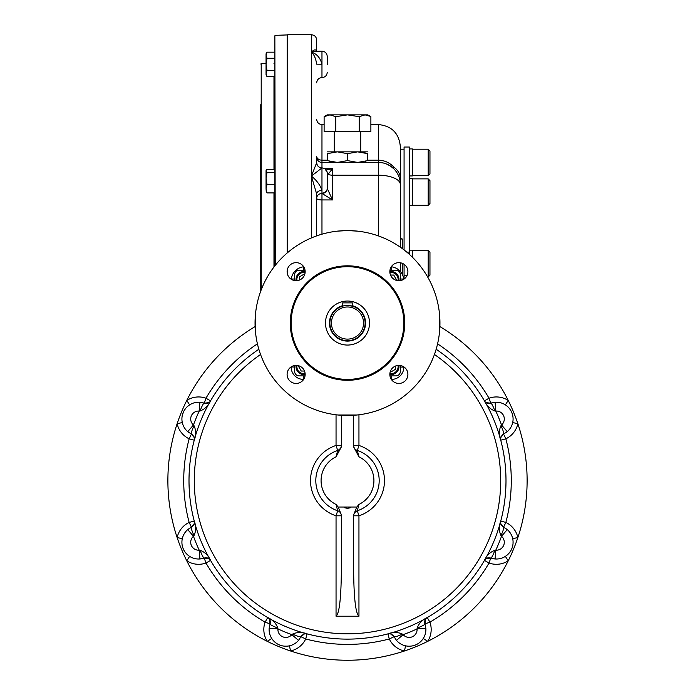 <?xml version="1.0" encoding="UTF-8"?>
<svg xmlns="http://www.w3.org/2000/svg" width="695" height="695" viewBox="0 0 695 695"><rect width="100%" height="100%" fill="white"/><g stroke="black" fill="none" stroke-linecap="round" stroke-linejoin="round"><path stroke-width="1.04" d="M274.855 47.955L274.855 40.475M274.855 265.855L274.855 35.793L275.281 265.325M260.773 181.334L260.773 209.221M260.773 112.799L260.773 113.415M260.773 112.772L260.773 113.372M260.773 176.956L260.773 113.441M260.773 104.632L260.773 291.023M343.773 305.835L342.218 306.252L342.218 302.881L352.782 302.881L352.782 306.252L347.5 305.435A17.61 17.61 0 0 0 332.245 331.854A17.61 17.61 0 0 0 362.755 331.854A17.61 17.61 0 0 0 347.5 305.435L344.138 305.765M347.5 306.982A16.072 16.072 0 0 0 333.583 331.081A16.072 16.072 0 0 0 361.417 331.081A16.072 16.072 0 0 0 347.5 306.982M389.964 375.882L395.924 375.882A4.405 4.405 0 0 0 400.329 371.478L400.329 365.509M305.036 270.216L299.076 270.216A4.405 4.405 0 0 0 294.671 274.621L294.671 280.589M400.329 280.589L400.329 274.621A4.405 4.405 0 0 0 395.924 270.216L389.964 270.216M294.671 365.509L294.671 371.478A4.405 4.405 0 0 0 299.076 375.882L305.036 375.882M296.131 262.658A9.026 9.026 0 0 0 288.321 276.193A9.026 9.026 0 0 0 303.95 276.193A9.026 9.026 0 0 0 296.131 262.658M407.895 271.684A9.026 9.026 0 0 0 398.869 262.658A9.026 9.026 0 0 0 389.843 271.684A9.026 9.026 0 0 0 398.869 280.711A9.026 9.026 0 0 0 407.895 271.684M398.869 383.44A9.026 9.026 0 0 0 407.895 374.414A9.026 9.026 0 0 0 398.869 365.388A9.026 9.026 0 0 0 389.843 374.414A9.026 9.026 0 0 0 398.869 383.44M287.105 374.414A9.026 9.026 0 0 0 296.131 383.44A9.026 9.026 0 0 0 305.157 374.414A9.026 9.026 0 0 0 296.131 365.388A9.026 9.026 0 0 0 287.105 374.414M347.5 345.059A22.014 22.014 0 0 1 328.44 312.038A22.014 22.014 0 0 1 366.56 312.038A22.014 22.014 0 0 1 347.5 345.059M290.267 323.045A57.233 57.233 0 0 1 376.117 273.483A57.233 57.233 0 0 1 376.117 372.616A57.233 57.233 0 0 1 290.267 323.045M357.187 231.105L347.5 230.592A92.452 92.452 0 0 0 267.436 369.271A92.452 92.452 0 0 0 427.564 369.271A92.452 92.452 0 0 0 347.5 230.592L337.813 231.105M337.813 414.993L357.187 414.993M255.552 313.358L255.552 332.731M439.448 332.731L439.448 313.358M304.506 371.034L301.248 371.034L298.711 366.63L299.128 365.9M296.087 365.388A7.923 7.923 0 0 0 305.157 374.457M296.974 365.431A7.046 7.046 0 0 0 305.122 373.571M299.51 280.05L299.51 276.801L303.915 274.256L304.645 274.681M305.157 271.641A7.923 7.923 0 0 0 296.087 280.711M305.122 272.527A7.046 7.046 0 0 0 296.974 280.667M395.49 366.048L395.49 369.297L391.085 371.842L390.355 371.417M389.843 374.457A7.923 7.923 0 0 0 398.913 365.388M389.878 373.571A7.046 7.046 0 0 0 398.027 365.431M390.494 275.064L393.752 275.064L396.289 279.468L395.872 280.198M398.913 280.711A7.923 7.923 0 0 0 389.843 271.641M398.027 280.667A7.046 7.046 0 0 0 389.878 272.527M356.804 507.037L338.196 507.037L341.341 514.804L341.341 572.55C341.019 599.029 339.256 613.581 336.05 616.222L358.95 616.222C355.744 613.581 353.981 599.029 353.659 572.55L353.659 514.804L356.804 507.037L358.95 504.431L357.308 510.764A5.282 5.282 0 0 0 353.659 515.794A5.282 5.282 0 0 1 353.685 515.29M354.068 513.77A5.282 5.282 0 0 0 353.851 514.413M336.05 616.222L336.05 515.794L341.341 515.794A5.282 5.282 0 0 0 337.692 510.764L336.05 504.431A26.419 26.419 0 0 1 336.05 456.815L337.692 450.482A5.282 5.282 0 0 0 341.341 445.46L341.332 447.059L341.341 445.469A5.282 5.282 0 0 1 341.315 445.964M338.196 507.037L336.05 504.431M358.95 616.222L358.95 515.794L357.308 510.764A31.701 31.701 0 0 0 357.308 450.482L358.95 445.46L353.659 445.46A5.282 5.282 0 0 1 353.659 445.46A5.282 5.282 0 0 0 357.308 450.482L358.95 456.815A26.419 26.419 0 0 1 358.95 504.431M353.659 415.297L353.659 446.955L358.95 456.815M340.932 447.476A5.282 5.282 0 0 0 341.149 446.842M341.341 415.297L341.341 446.955L336.05 456.815M347.5 507.037C343.069 507.237 343.078 507.654 347.509 508.297C351.931 507.654 351.922 507.237 347.5 507.037M191.95 526.906A5.282 5.282 0 0 0 192.724 526.315M193.705 525.099A5.282 5.282 0 0 0 194.087 524.291M194.226 523.882A5.282 5.282 0 0 0 194.435 522.423M194.261 521.111L194.252 521.076A5.282 5.282 0 0 0 194.252 521.076L189.144 522.423L191.42 527.192A8.809 1.26 64.5 0 0 194.027 535.567C196.112 530.919 196.181 526.089 194.252 521.076C195.234 522.77 194.296 524.812 191.42 527.192L194.305 523.578M272.483 639.574L271.736 638.497L267.288 641.346A179.623 179.623 0 0 1 177.138 537.548L182.29 538.686A16.732 16.732 0 0 1 188.571 528.921M190.465 527.687A16.732 16.732 0 0 1 191.325 527.236M182.29 538.686L182.064 539.972M183.176 548.685L184.331 550.97M185.808 553.029L187.563 554.836L185.808 553.038M395.794 639.556A16.732 16.732 0 0 0 405.567 645.829L404.429 650.989A179.623 179.623 0 0 1 267.288 641.346A22.014 22.014 0 0 1 265.082 622.155A163.777 163.777 0 0 1 205.972 563.037L204.208 558.059C207.918 557.711 210.029 558.485 210.542 560.379A5.282 5.282 0 0 1 210.542 560.379L205.972 563.037A22.014 22.014 0 0 1 186.781 560.839L189.622 556.382A16.732 16.732 0 0 0 200.968 558.85M204.104 558.094A16.732 16.732 0 0 1 203.175 558.389M204.782 557.894A5.282 5.282 0 0 1 205.746 557.764M206.372 557.772A5.282 5.282 0 0 1 206.858 557.833M207.301 557.929A5.282 5.282 0 0 1 208.144 558.224M208.535 558.424A5.282 5.282 0 0 1 209.708 559.301M270.233 623.337A5.282 5.282 0 0 0 270.364 622.372M270.355 621.756A5.282 5.282 0 0 0 270.294 621.26M270.199 620.826A5.282 5.282 0 0 0 269.903 619.983M269.703 619.593A5.282 5.282 0 0 0 268.826 618.42M267.775 617.603L267.74 617.586A5.282 5.282 0 0 0 267.74 617.586L265.082 622.155L270.068 623.91A8.809 1.26 19.5 0 0 270.06 623.919L270.06 623.919A8.809 1.26 19.5 0 0 277.826 628.002C276.011 623.241 272.649 619.766 267.74 617.586C269.643 618.098 270.416 620.201 270.068 623.91L269.156 628.228L277.93 628.888L277.826 628.002M277.166 643.796L275.098 642.319L277.14 643.787M284.368 646.159L286.887 646.194L284.368 646.159M494.032 558.85A16.732 16.732 0 0 0 505.378 556.382L508.219 560.839A179.623 179.623 0 0 1 404.429 650.989A22.014 22.014 0 0 1 389.296 638.974A163.777 163.777 0 0 1 305.704 638.974L300.935 636.707A8.809 1.26 -154.5 0 1 300.935 636.707C303.315 633.831 305.348 632.884 307.051 633.866A5.282 5.282 0 0 1 307.051 633.866L305.704 638.974A22.014 22.014 0 0 1 290.571 650.989L289.433 645.829A16.732 16.732 0 0 0 299.206 639.556M300.883 636.802A16.732 16.732 0 0 1 300.431 637.663M301.222 636.177A5.282 5.282 0 0 1 301.812 635.404M303.02 634.422A5.282 5.282 0 0 1 303.837 634.031M304.245 633.901A5.282 5.282 0 0 1 305.696 633.692M393.778 636.177A5.282 5.282 0 0 0 393.188 635.404M391.98 634.422A5.282 5.282 0 0 0 391.163 634.031M390.755 633.901A5.282 5.282 0 0 0 389.304 633.692M387.984 633.857L387.949 633.866A5.282 5.282 0 0 0 387.949 633.866L389.296 638.974L394.065 636.698A8.809 1.26 -25.5 0 0 394.065 636.707L394.065 636.707A8.809 1.26 -25.5 0 0 402.44 634.101C397.792 632.016 392.962 631.937 387.949 633.866C389.652 632.884 391.685 633.831 394.065 636.698L390.46 633.823M394.569 637.663A16.732 16.732 0 0 1 394.117 636.802M405.567 645.829L406.853 646.063M419.91 642.319L421.709 640.564L419.91 642.319M506.429 432.333A16.732 16.732 0 0 0 512.71 422.56L517.862 423.698A179.623 179.623 0 0 1 508.219 560.839A22.014 22.014 0 0 1 489.028 563.037A163.777 163.777 0 0 1 429.918 622.155L424.932 623.91C424.584 620.201 425.357 618.098 427.26 617.586A5.282 5.282 0 0 1 427.26 617.586L429.918 622.155A22.014 22.014 0 0 1 427.712 641.346L423.264 638.497L422.543 639.539M424.767 623.337A5.282 5.282 0 0 1 424.636 622.372M424.645 621.756A5.282 5.282 0 0 1 424.706 621.26M424.801 620.826A5.282 5.282 0 0 1 425.097 619.983M425.297 619.593A5.282 5.282 0 0 1 426.174 618.42M490.218 557.894A5.282 5.282 0 0 0 489.254 557.764M488.628 557.772A5.282 5.282 0 0 0 488.142 557.833M487.699 557.929A5.282 5.282 0 0 0 486.856 558.224M486.465 558.424A5.282 5.282 0 0 0 485.292 559.301M484.484 560.352L484.458 560.379A5.282 5.282 0 0 0 484.458 560.379L489.028 563.037L490.792 558.059A8.809 1.26 -70.5 0 0 494.875 550.301C490.114 552.117 486.639 555.47 484.458 560.379C484.971 558.485 487.082 557.711 490.792 558.059L486.205 558.58M491.825 558.389A16.732 16.732 0 0 1 490.896 558.094M505.378 556.382L507.42 554.845M509.192 553.029L510.66 550.987M513.032 543.759L513.066 541.24L513.032 543.759M439.883 326.581A179.623 179.623 0 0 1 517.862 423.698A22.014 22.014 0 0 1 505.856 438.823A163.777 163.777 0 0 1 505.856 522.423L503.58 527.192C500.704 524.812 499.766 522.77 500.748 521.076A5.282 5.282 0 0 1 500.748 521.076L505.856 522.423A22.014 22.014 0 0 1 517.862 537.548L512.71 538.686A16.732 16.732 0 0 0 506.429 528.921M503.675 527.236A16.732 16.732 0 0 1 504.535 527.687M503.05 526.906A5.282 5.282 0 0 1 502.276 526.315M501.295 525.099A5.282 5.282 0 0 1 500.913 524.291M500.774 523.882A5.282 5.282 0 0 1 500.565 522.423M503.05 434.349A5.282 5.282 0 0 0 502.276 434.94M501.295 436.147A5.282 5.282 0 0 0 500.913 436.955M500.774 437.372A5.282 5.282 0 0 0 500.565 438.823M500.748 440.178L500.739 440.135A5.282 5.282 0 0 0 500.748 440.178L505.856 438.823L503.58 434.062A8.809 1.26 -115.5 0 0 503.58 434.054A8.809 1.26 -115.5 0 0 500.973 425.688C498.888 430.335 498.819 435.166 500.748 440.178C499.766 438.476 500.704 436.434 503.58 434.062L500.695 437.668M504.535 433.558A16.732 16.732 0 0 1 503.675 434.01M512.71 422.56L512.936 421.274M511.824 412.561L510.669 410.285M509.192 408.217L507.437 406.419L509.192 408.217M437.581 343.851A163.777 163.777 0 0 1 489.028 398.209L490.792 403.187C487.082 403.534 484.971 402.761 484.458 400.867A5.282 5.282 0 0 1 484.458 400.867L489.028 398.209A22.014 22.014 0 0 1 508.219 400.416L505.378 404.864A16.732 16.732 0 0 0 494.032 402.396M490.896 403.152A16.732 16.732 0 0 1 491.825 402.865M490.218 403.361A5.282 5.282 0 0 1 489.254 403.491M488.628 403.474A5.282 5.282 0 0 1 488.142 403.413M487.699 403.326A5.282 5.282 0 0 1 486.856 403.022M486.465 402.831A5.282 5.282 0 0 1 485.292 401.945M204.782 403.361A5.282 5.282 0 0 0 205.746 403.491M206.372 403.474A5.282 5.282 0 0 0 206.858 403.413M207.301 403.326A5.282 5.282 0 0 0 208.144 403.022M208.535 402.831A5.282 5.282 0 0 0 209.708 401.945M210.516 400.902L210.542 400.867A5.282 5.282 0 0 0 210.542 400.867L205.972 398.209L204.208 403.187A8.809 1.26 109.5 0 0 200.125 410.945C204.886 409.138 208.361 405.776 210.542 400.867C210.029 402.761 207.918 403.534 204.208 403.187L208.795 402.674M186.781 560.839A179.623 179.623 0 0 1 177.138 537.548A179.623 179.623 0 0 0 186.781 560.839A179.623 179.623 0 0 1 186.781 400.416L189.622 404.864A16.732 16.732 0 0 1 200.968 402.396M203.175 402.865A16.732 16.732 0 0 1 204.104 403.152M189.622 404.864L187.581 406.401M185.808 408.217L184.34 410.267M183.697 411.423L182.385 414.985M177.138 537.548A22.014 22.014 0 0 1 189.144 522.423A163.777 163.777 0 0 1 189.144 438.823L191.42 434.062A8.809 1.26 -64.5 0 1 191.42 434.054L191.42 434.062C194.296 436.434 195.234 438.476 194.252 440.178L194.261 440.135A5.282 5.282 0 0 1 194.252 440.178L189.144 438.823A22.014 22.014 0 0 1 177.138 423.698L182.29 422.56A16.732 16.732 0 0 0 188.571 432.333M191.325 434.01A16.732 16.732 0 0 1 190.465 433.558M191.95 434.349A5.282 5.282 0 0 1 192.724 434.94M193.705 436.147A5.282 5.282 0 0 1 194.087 436.955M194.226 437.372A5.282 5.282 0 0 1 194.435 438.823M194.305 437.668L191.42 434.062L187.737 431.656L193.471 424.975L194.027 425.688A8.809 1.26 -64.5 0 0 191.42 434.054L187.737 431.656A16.732 16.732 0 0 1 199.899 402.283L199.23 411.058L200.125 410.945M199.899 402.283L204.208 403.187L199.899 402.283M194.027 425.688C196.112 430.335 196.181 435.166 194.252 440.178M208.795 558.58L204.208 558.059L199.899 558.971L199.23 550.188L200.125 550.301A8.809 1.26 -109.5 0 0 204.208 558.059L199.899 558.971A16.732 16.732 0 0 1 187.737 529.599L193.471 536.279L194.027 535.567M187.737 529.599L191.42 527.192L187.737 529.599M200.125 550.301C204.886 552.117 208.361 555.47 210.542 560.379L210.516 560.352M292.56 634.101A8.809 1.26 -154.5 0 0 300.935 636.707L298.529 640.39L291.848 634.657L292.56 634.101C297.208 632.016 302.038 631.937 307.051 633.866L307.016 633.857M304.54 633.823L300.935 636.707L298.529 640.39A16.732 16.732 0 0 1 269.156 628.228L270.06 623.919L269.547 619.323M425.453 619.323L424.94 623.919L425.844 628.228L417.07 628.888L417.174 628.002A8.809 1.26 160.5 0 0 424.94 623.919L424.94 623.919A8.809 1.26 160.5 0 0 424.932 623.91L425.844 628.228A16.732 16.732 0 0 1 396.471 640.39L403.152 634.657L402.44 634.101M396.471 640.39L394.065 636.698L396.471 640.39M417.174 628.002C418.989 623.241 422.352 619.766 427.26 617.586L427.225 617.603M500.695 523.578L503.58 527.192L507.263 529.599L501.529 536.279L500.973 535.567A8.809 1.26 115.5 0 0 503.58 527.192L507.263 529.599A16.732 16.732 0 0 1 495.101 558.971L495.77 550.188L494.875 550.301M495.101 558.971L490.792 558.059L495.101 558.971M500.973 535.567C498.888 530.919 498.819 526.089 500.748 521.076L500.739 521.111M486.205 402.674L490.792 403.187L495.101 402.283L495.77 411.058L494.875 410.945A8.809 1.26 70.5 0 0 490.792 403.187L495.101 402.283A16.732 16.732 0 0 1 507.263 431.656L501.529 424.975L500.973 425.688M507.263 431.656L503.58 434.062L507.263 431.656M494.875 410.945C490.114 409.138 486.639 405.776 484.458 400.867L484.484 400.902M294.671 279.025L291.257 279.034A14.091 14.091 0 0 0 291.231 279.26A14.091 14.091 0 0 1 303.489 266.802L303.472 270.216M391.528 270.216L391.511 266.802A14.091 14.091 0 0 0 391.294 266.776A14.091 14.091 0 0 1 403.743 279.034L400.329 279.025M337.692 450.482C340.229 449.126 341.445 447.45 341.341 445.469L336.05 445.46A36.983 36.983 0 0 0 336.05 515.794L337.692 510.764A31.701 31.701 0 0 1 337.692 450.482L336.05 445.46L336.05 414.793M436.165 349.255A158.495 158.495 0 0 1 466.501 585.312A158.495 158.495 0 0 1 228.499 585.312A158.495 158.495 0 0 1 258.835 349.255M508.219 400.416A179.623 179.623 0 0 1 517.862 423.698A179.623 179.623 0 0 0 508.219 400.416A179.623 179.623 0 0 1 517.862 423.698M517.862 537.548A179.623 179.623 0 0 1 508.219 560.839A179.623 179.623 0 0 0 517.862 537.548A179.623 179.623 0 0 1 508.219 560.839M427.712 641.346A179.623 179.623 0 0 1 404.429 650.989A179.623 179.623 0 0 0 427.712 641.346A179.623 179.623 0 0 1 404.429 650.989M290.571 650.989A179.623 179.623 0 0 1 267.288 641.346A179.623 179.623 0 0 0 290.571 650.989A179.623 179.623 0 0 1 267.288 641.346M177.138 423.698A179.623 179.623 0 0 1 186.781 400.416A179.623 179.623 0 0 0 177.138 423.698A179.623 179.623 0 0 1 255.117 326.581M327.249 160.614C327.249 162.995 327.249 162.995 327.249 160.614L337.37 162.422L357.63 162.422L367.751 160.614C367.751 162.995 367.751 162.995 367.751 160.614L367.751 153.665L357.63 151.858L347.5 153.665L337.37 151.858L327.249 153.665C327.249 151.293 327.249 151.293 327.249 153.665L327.336 160.649M327.249 162.422L337.37 162.422L347.5 160.614L357.63 162.422L367.751 162.422M327.249 151.858L367.751 151.858M367.751 153.665C367.751 151.293 367.751 151.293 367.751 153.665L367.751 153.665M362.277 152.266L365.839 153.082M332.723 162.022L329.161 161.205M365.909 161.188L365.257 161.362M347.5 160.614L347.5 153.665M428.198 178.876L428.198 205.294L429.962 203.531L429.962 180.639L428.198 178.876L412.352 178.876M428.198 149.216L428.198 175.635L429.962 173.872L429.962 150.98L428.198 149.216L412.352 149.216M428.198 250.478L428.198 276.888L429.962 275.133L429.962 252.233L428.198 250.478L412.352 250.478M409.355 250.165L412.352 250.165L412.352 257.15M409.355 178.563L412.352 178.563L412.352 205.598L409.355 205.598M409.355 148.912L412.352 148.912L412.352 175.939L409.355 175.939M266.055 55.235L266.993 58.276L266.055 64.383L266.055 74.947L266.993 76.58L274.855 76.58M266.081 73.001L266.611 71.22M266.055 55.226L266.993 52.177L266.055 53.81L266.055 64.383L266.993 70.482L266.055 73.531L266.993 76.58M266.081 54.697L266.176 54.167M266.237 53.915L266.663 52.803M266.993 52.177L274.855 52.177M266.993 58.276L274.855 58.276M266.993 70.482L274.855 70.482M274.855 169.345L266.993 169.345L266.055 170.562L266.993 172.499L266.055 178.398L266.055 173.654M266.993 192.915L266.055 188.597L266.055 178.398L266.993 184.288L266.055 188.597L266.272 192.072L266.993 192.915L274.855 192.915M266.055 170.927L266.055 178.398M266.993 172.499L274.855 172.499M266.993 184.288L274.855 184.288M335.807 116.682L347.5 114.875L365.04 114.875L359.193 116.682L347.5 114.875L327.249 114.875L324.113 116.682L324.113 131.607L335.807 131.607L335.807 116.682L329.96 114.875L324.113 116.682M327.015 115.361L327.658 115.179M367.716 115.283L369.757 116.082L367.724 115.283M370.148 116.282L365.04 114.875L367.751 114.875L370.887 116.682L370.887 131.607L335.807 131.607M334.295 151.858L334.295 131.607M359.193 116.682L359.193 131.607M404.073 249.922L404.073 147.019L409.355 147.019L409.355 252.103L406.784 252.103M404.073 279.051L404.073 264.309M407.148 275.263L404.073 275.263M409.355 254.335L409.355 252.103M400.329 149.216L404.073 149.216M400.329 148.113L400.329 239.028L402.535 239.028A2.198 2.198 0 0 1 400.329 236.83A2.198 2.198 0 0 0 402.535 239.028L402.535 248.758M316.894 51.221L316.685 51.161C315.756 49.163 313.992 49.501 311.395 52.177L316.477 51.169L311.395 52.177L311.395 34.75L287.626 34.75L287.626 252.598M287.626 268.67L287.626 274.69M370.887 124.561L378.315 124.561C391.685 125.864 399.026 133.205 400.329 146.576L400.329 178.45A22.014 16.02 180 0 0 393.726 167L393.726 168.711L390.52 166.114M400.329 247.177L400.329 178.45M400.329 262.78L400.329 271.467M327.249 173.403A5.282 4.613 167.4 0 1 327.276 173.932L327.249 188.432A5.282 4.917 -6.6 0 1 321.976 193.427L321.967 199.943A5.282 1.599 180 0 1 316.685 198.344A5.282 4.917 180 0 1 321.967 193.427L332.531 199.943L332.531 175.201L378.315 175.201A22.014 9.235 180 0 1 400.329 184.436A22.014 22.014 0 0 0 378.315 162.422L321.967 162.422A5.282 5.282 0 0 1 316.685 157.139L316.685 162.639A5.282 5.282 180 0 0 321.967 167.921L311.395 176.078C316.694 180.361 320.221 185.122 321.967 190.361A5.282 3.692 180 0 0 316.685 194.044L316.685 194.044A5.282 3.692 180 0 1 316.685 194.044L316.685 194.565L316.685 194.053A5.282 3.692 180 0 0 316.685 194.053L311.395 176.078L311.395 237.933M311.395 34.75C314.609 35.063 316.373 36.826 316.685 40.032L316.685 51.013M327.058 171.795A5.282 4.5 93.8 0 1 328.127 174.21L332.531 168.668L325.555 170.066M324.669 168.668L332.531 168.668L332.531 175.201A5.282 2.215 0 0 1 328.127 174.21L327.276 173.932M316.685 119.279C316.998 122.485 318.753 124.249 321.967 124.561L321.967 193.132A5.282 4.804 0 0 0 327.249 188.336L327.249 173.698M327.249 188.432L332.531 199.943L321.967 199.943L321.967 234.189M327.249 64.383L327.249 56.451C326.937 53.246 325.173 51.482 321.967 51.169C325.173 51.482 326.937 53.246 327.249 56.451M327.249 173.203C326.937 169.997 325.173 168.233 321.967 167.921C318.753 167.608 316.998 165.844 316.685 162.639L311.395 176.078L311.395 52.177C313.992 54.314 315.756 58.302 316.685 64.157L316.685 64.131M316.685 64.157L321.967 64.227C320.221 57.711 316.694 53.697 311.395 52.177M316.685 194.053L316.685 235.883M378.315 235.883L378.315 160.171C384.431 160.328 389.565 162.604 393.726 167M402.535 263.431L402.535 274.829M287.165 252.989L287.165 34.932L287.626 35.376M266.055 63.584L261.207 63.584L261.207 289.858M273.978 266.993L273.978 192.915M273.978 169.345L273.978 76.58M342.218 305.791A18.053 18.053 0 0 0 332.836 333.574A18.053 18.053 0 0 0 362.165 333.574A18.053 18.053 0 0 0 352.782 305.791M347.5 379.401A56.356 56.356 0 0 1 298.694 294.871A56.356 56.356 0 0 1 396.306 294.871A56.356 56.356 0 0 1 347.5 379.401M358.95 414.793L358.95 445.46A36.983 36.983 0 0 1 358.95 515.794L353.659 515.794C353.555 513.796 354.771 512.128 357.308 510.764M391.346 379.401L391.528 375.882M186.781 400.416A22.014 22.014 0 0 1 205.972 398.209A163.777 163.777 0 0 1 257.419 343.851M193.471 424.975A7.923 7.923 0 0 1 199.23 411.058A163.777 163.777 0 0 0 193.471 424.975M199.23 550.188A7.923 7.923 0 0 1 193.471 536.279A163.777 163.777 0 0 0 199.23 550.188M291.848 634.657A7.923 7.923 0 0 1 277.93 628.888A163.777 163.777 0 0 0 291.848 634.657M417.07 628.888A7.923 7.923 0 0 1 403.152 634.657A163.777 163.777 0 0 0 417.07 628.888M501.529 536.279A7.923 7.923 0 0 1 495.77 550.188A163.777 163.777 0 0 0 501.529 536.279M495.77 411.058A7.923 7.923 0 0 1 501.529 424.975A163.777 163.777 0 0 0 495.77 411.058M291.144 366.891L294.671 367.073M303.472 375.882L303.472 379.401A12.328 12.328 0 0 1 291.144 367.073M400.329 367.073L403.856 367.073A12.328 12.328 0 0 1 391.528 379.401M434.445 354.476A153.213 153.213 0 0 1 462.201 582.193A153.213 153.213 0 0 1 232.799 582.193A153.213 153.213 0 0 1 260.555 354.476M316.685 82.87C316.998 79.664 318.753 77.901 321.967 77.588C325.173 77.275 326.937 75.512 327.249 72.306C326.937 75.512 325.173 77.275 321.967 77.588L321.967 51.169L316.477 51.169M316.685 156.236A5.282 3.927 180 0 0 321.967 160.171L327.249 160.171M367.751 160.171L378.315 160.171L378.315 124.561M275.281 35.349L287.165 34.932M273.978 63.584L274.855 62.706M261.207 63.584L260.773 64.027M182.742 547.521L183.15 548.633M183.358 549.12L184.323 550.961M188.588 555.67L189.613 556.382M278.295 644.43L279.459 644.96M288.19 646.055L289.424 645.837M414.394 645.386L415.506 644.977M506.447 555.644L507.411 554.853M509.2 553.029L510.677 550.961M511.303 549.832L511.833 548.668M512.936 539.937L512.71 538.695M512.258 413.733L511.85 412.621M511.642 412.135L510.677 410.293M506.412 405.585L505.387 404.872M188.553 405.611L187.589 406.393M185.8 408.226L184.323 410.285M183.011 412.978L182.385 414.976M182.073 421.318L182.29 422.551M428.198 205.294L412.352 205.294M428.198 175.635L412.352 175.635M428.198 276.888L427.607 276.888M360.705 151.858L360.705 131.607M378.315 162.422L382.545 162.83M383.822 163.125L384.691 163.368M386.854 164.15L390.616 166.174M392.345 167.469L393.726 168.711M321.967 124.561L324.113 124.561"/></g></svg>
